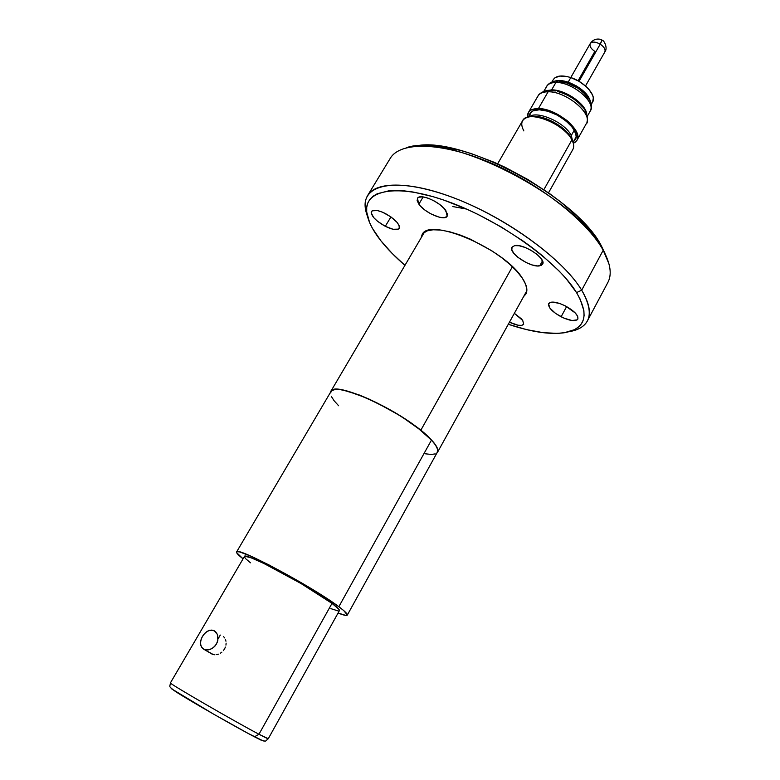 <?xml version="1.0" encoding="UTF-8"?>
<svg xmlns="http://www.w3.org/2000/svg" width="780" height="780" viewBox="0 0 780 780"><rect width="100%" height="100%" fill="white"/><g stroke="black" fill="none" stroke-linecap="round" stroke-linejoin="round"><path stroke-width="1.17" d="M525.827 294.138C527.953 290.326 526.802 285.022 522.385 278.255L517.111 271.557L510.032 264.537L501.433 257.488L491.654 250.702L470.301 239.119L459.644 234.819L449.621 231.767L440.651 230.071L433.085 229.778L427.196 230.88L423.199 233.288L421.005 238.056L422.097 234.682C428.922 216.528 504.67 248.83 522.385 278.255L525.661 284.349L526.87 289.604L525.993 293.836L523.614 296.575L525.954 293.923M466.537 209.059L452.79 206.564M605.923 255.586L601.556 246.246L609.024 264.079M581.695 290.199L576.537 292.598C587.993 312.546 586.307 325.338 571.467 330.973C556.667 335.663 535.616 333.44 508.297 324.285L526.461 329.579L543.231 332.69L557.866 333.392L564.193 332.787L574.529 329.648L578.389 327.093L581.315 323.905L583.225 320.083L584.093 315.656L583.879 310.654L580.106 299.072L576.537 292.598L566.095 278.596L559.299 271.216L542.88 256.103L533.423 248.557L523.273 241.137L501.394 227.068L478.315 214.578L466.674 209.128L443.908 200.119L433.066 196.667L413.059 192.016L404.118 190.856L388.791 190.827L377.286 193.742L373.064 196.228L369.895 199.349L367.79 203.044L366.727 207.275L366.697 211.994L369.623 222.631L372.499 228.433L380.874 240.757L392.36 253.636L404.947 265.337C395.323 257.049 387.299 248.859 380.874 240.757C372.996 230.782 368.345 221.783 366.922 213.749C362.495 190.164 395.333 182.569 447.525 201.396C499.609 219.999 558.041 261.827 576.537 292.598L581.695 290.199C589.524 303.371 591.376 313.687 587.242 321.155C584.093 326.596 578.214 330.077 569.605 331.588L576.098 329.891C591.513 324.061 593.385 310.83 581.695 290.199L603.203 250.273L581.695 290.199C562.799 258.365 502.427 215.026 448.598 195.926C394.651 176.572 360.867 184.714 365.498 209.176L367.448 216.284C364.289 207.86 364.377 200.87 367.741 195.322C377.023 179.819 417.222 181.603 466.537 203.063C515.804 224.416 564.779 262.022 581.695 290.199M561.112 316.787C552.055 311.698 547.921 307.291 548.72 303.556C551.129 301.031 556.686 301.811 565.383 305.916L575.211 312.916L577.678 316.329L577.912 318.962L577.181 319.858L572.013 320.522L563.979 318.142L555.721 313.531L549.939 308.188L548.574 303.888L550.446 302.338L552.152 302.075L559.543 303.42L565.383 305.916C574.49 311.044 578.633 315.461 577.814 319.147C575.338 321.691 569.761 320.902 561.112 316.787L566.621 306.579L561.112 316.787M539.711 265.853C530.556 267.901 507.887 252.701 512.002 247.211L514.634 245.651L519.149 245.749L524.94 247.397L531.112 250.341L536.679 254.134L540.784 258.16L542.783 261.807L542.89 263.299L541.32 265.356L537.635 265.951L532.418 265.015L526.451 262.694L518.008 257.429L513.923 253.481L511.836 249.853L512.07 247.094L514.634 245.651C523.526 243.272 546.819 258.804 542.568 264.235L539.711 265.853L542.461 260.881L539.711 265.853M445.868 210.6L447.174 216.187C444.736 221.442 424.72 212.891 418.87 204.155L423.16 196.921L418.87 204.155L417.125 200.587L417.68 198.013L418.821 197.233L422.604 196.862L427.898 198.101L433.894 200.772L439.637 204.457L444.229 208.572L447.496 214.159L446.794 216.655L443.898 217.727L439.276 217.22L430.677 213.769L425.061 210.171L420.517 206.144L418.87 204.155L417.427 198.354C419.757 193.05 440.212 201.805 445.868 210.6M385.34 213.515C395.343 219.278 399.955 224.23 399.175 228.364C397.137 230.5 392.515 229.817 385.291 226.317L390.936 216.908L385.291 226.317L377.51 221.266L373.62 217.522L371.183 212.735L372.206 210.795L377.403 210.541L382.551 212.209L390.809 216.82L397.186 222.495L399.243 225.898L399.175 228.364L398.336 229.135L393.081 229.271L385.291 226.317C375.356 220.613 370.753 215.67 371.504 211.477C373.483 209.352 378.095 210.034 385.34 213.515M523.653 324.256L522.736 320.473L521.41 318.854L514.351 313.326L522.736 320.473L523.673 324.226L521.703 325.377L518.008 325.221L509.457 322.189C516.925 325.65 521.664 326.342 523.653 324.256L523.682 324.207M587.242 321.155L607.698 282.779C612.144 274.726 610.642 263.894 603.203 250.273C587.125 221.149 539.038 183.32 490.055 162.64C441.022 141.843 400.403 141.443 390.38 158.145L367.741 195.322M415.808 146.094L431.36 145.46L440.369 146.318L460.434 150.394L471.276 153.601L493.925 162.181L505.479 167.476L528.304 179.761L549.841 193.781L559.786 201.23L577.473 216.547L591.572 231.787L597.1 239.148L604.89 252.993M406.263 147.781C449.065 131.615 577.649 197.867 603.203 250.273L601.556 246.246C577.434 197.008 458.913 134.17 414.385 146.338M529.045 117C536.357 109.863 565.042 122.353 571.282 135.515L574.255 130.231L571.282 135.515L572.822 141.833M572.13 140.283L571.028 137.748L571.282 135.515L571.028 137.748C565.607 126.623 543.426 114.553 532.067 116.513M548.506 192.835L572.851 149.477C574.255 146.962 573.943 143.764 571.916 139.874L573.261 143.101M523.858 130.933C520.045 123.747 521.44 119.155 528.031 117.136C539.643 113.656 565.773 127.169 571.916 139.874L543.884 189.637L571.916 139.874C564.203 123.552 527.563 109.454 522.629 120.656L497.63 163.81M571.028 137.748C565.402 126.126 541.7 113.763 530.829 116.727M529.152 116.912C536.611 109.951 565.081 122.431 571.282 135.515M537.293 97.666C538.414 93.814 542.022 91.855 548.106 91.787L538.424 108.576L531.511 109.805L529.25 111.404L527.904 113.578L527.582 117.254L528.401 112.515C530.068 109.853 533.413 108.537 538.424 108.576L548.106 91.787C543.085 91.806 539.721 93.191 538.015 95.92C538.658 93.619 545.99 89.524 549.851 90.46M550.212 90.46L548.106 91.787L550.466 90.509M545.971 90.811L551.635 89.876C563.95 89.563 583.352 102.024 586.238 112.057M582.299 106.684C575.767 99.333 567.489 94.253 557.466 91.465C567.489 94.253 575.767 99.333 582.299 106.684M546.049 87.935C547.092 84.406 550.378 82.582 555.896 82.485L551.635 89.876L555.896 82.485C551.343 82.534 548.282 83.821 546.712 86.336C546.195 86.824 549.549 80.798 558.032 80.847M558.451 80.847L555.896 82.485L558.451 80.847L560.206 81.959L566.972 83.002L577.785 88.072L583.771 93.005L586.024 95.657L588.608 100.815M539.35 109.775C556.169 109.414 581.812 130.816 575.308 139.493L573.651 141.326L575.562 139.006L576.118 136.588L575.757 133.77L572.364 127.374L565.861 120.812L557.251 115.128L547.921 111.247L539.35 109.775L532.896 110.916L530.78 112.408L529.162 115.957L529.971 113.461C531.531 110.965 534.661 109.736 539.35 109.775M576.917 140.371C583.879 131.089 556.413 108.176 538.424 108.576L547.589 110.146L557.593 114.299L566.816 120.383L570.658 123.854L576.05 130.933L577.395 134.267L577.775 137.28L577.171 139.864L575.63 141.931L573.329 143.345L576.917 140.371L586.307 123.659C593.404 114.114 566.153 91.153 548.106 91.787C564.837 91.221 590.762 111.472 586.999 121.924M558.47 80.847C565.715 81.169 572.929 83.879 580.125 88.978C587.915 94.458 594.555 105.495 590.129 111.277C596.612 102.511 572.198 81.793 555.896 82.485C571.018 81.871 594.243 100.123 590.772 109.697M551.635 89.876C564.954 89.476 585.926 104.003 586.736 114.075M578.077 80.788L594.847 51.402C590.811 48.633 589.29 46.02 590.265 43.543C592.215 41.438 595.53 41.642 600.21 44.167L601.75 40.531M585.507 85.976L604.822 51.967C605.748 49.52 604.207 46.917 600.21 44.167L579.023 81.335L600.21 44.167C595.491 41.633 592.166 41.438 590.236 43.592C592.537 40.082 595.715 38.61 599.791 39.195L602.15 40.141M604.841 51.919C608.01 48.379 604.344 40.511 602.199 40.18L600.21 44.167C604.246 46.956 605.777 49.569 604.783 52.016M176.495 692.192C190.554 701.171 236.399 727.408 254.446 736.798L258.96 734.243C235.745 722.036 173.891 686.303 170.839 683.368M330.515 392.944L331.773 390.624L335.088 389.512L340.373 389.668L347.451 391.131L365.918 397.751L376.545 402.675L398.346 414.726L408.574 421.337L417.748 427.947L431.496 440.066L338.832 606.723L323.349 596.173L302.543 583.44L269.168 565.012L251.023 556.228L239.674 551.938L237.071 551.665L236.613 552.62L243.067 558.841C238.28 555.126 236.135 552.825 236.613 551.928C235.95 545.883 313.258 587.145 338.832 606.723L431.496 440.066C410.173 415.496 334.21 379.187 330.983 391.482L236.613 551.918M218.049 638.927L220.291 635.066M250.516 562.819L245.788 558.821L244.432 557.027L244.881 556.247L251.238 557.856L264.147 563.589L300.963 583.489L331.997 603.379C309.904 586.531 243.994 551.353 244.442 556.481L170.401 682.919C167.144 682.354 233.834 721.032 258.96 734.243L331.997 603.379L258.96 734.243L268.271 738.728L339.368 610.691C339.856 609.843 337.389 607.405 331.997 603.379L338.773 609.18L339.368 610.691M213.242 654.537L203.658 649.165L201.454 647L200.509 643.841L200.879 640.126L202.449 636.363L204.964 633.126L208.055 630.913L211.331 630.084L214.354 630.815L217.474 634.55L217.874 640.214L216.421 644.075L213.778 647.273L210.376 649.34L206.807 649.993L203.658 649.165L211.76 653.942L214.909 654.781L213.242 654.537M216.684 654.644L218.488 654.157L216.684 654.644M220.262 653.299L221.891 652.129L220.262 653.299M223.343 650.657L224.533 648.95L223.343 650.657M225.41 647.078L224.533 648.95L225.41 647.078M226.122 643.139L225.947 645.109L226.122 643.139M225.459 639.463L225.956 641.218L225.459 639.463M223.597 636.646L224.659 637.913L223.597 636.646M338.627 405.756L334.055 400.676L331.305 396.347M431.496 440.066L435.542 445.087L437.522 449.144L437.287 452.312C438.662 449.865 436.732 445.78 431.496 440.066M435.23 453.892L431.155 454.447L425.353 453.794M338.832 606.723C345.023 611.344 347.831 614.152 347.276 615.127C346.642 615.908 343.57 615.206 338.072 613.031L345.872 615.43L347.315 615.04L343.785 610.633L338.832 606.723M338.237 610.954L330.856 608.644M267.813 738.27C269.431 739.557 266.477 738.212 258.96 734.243L254.446 736.798L260.969 740.093M263.299 740.99L248.245 733.483L213.701 714.197L171.151 688.555M202.41 648.229L205.14 649.759L208.572 649.857L212.141 648.472L215.231 645.791L217.318 642.184L218.088 638.225L217.474 634.55L215.631 631.742L212.901 630.259L209.693 630.318L206.456 631.868L203.609 634.647L201.532 638.216L200.528 642.018L200.811 645.518L202.41 648.229M553.303 79.638L554.785 77.922L559.767 76.069L566.826 76.498L570.804 77.571C584.717 81.91 596.934 95.803 592.615 102.063L593.336 97.851L592.595 95.141L588.861 89.3L586.004 86.404L578.867 81.237L570.804 77.571L568.181 82.144C580.525 87.019 588.023 93.61 590.684 101.927L588.5 96.827L586.267 93.883L576.254 85.819L564.203 81.061L560.479 80.545L554.424 81.218C557.992 80.028 562.575 80.33 568.181 82.144L570.804 77.571C562.019 74.939 556.208 75.582 553.371 79.521L551.967 81.959M591.172 103.711L592.439 102.336M420.81 430.267L512.401 266.731L420.81 430.267L402.148 417.046L391.443 410.572L369.584 399.321L359.385 395.021L342.556 389.932L336.59 389.308L332.553 389.981L330.389 392.486L330.808 391.385C333.879 381.381 390.887 405.561 420.81 430.267C433.846 440.963 439.394 448.344 437.463 452.41L436.81 453.19L437.892 450.421L436.663 446.726L433.329 442.016L420.81 430.267M576.098 329.891L571.467 330.973M365.498 209.176L366.922 213.749M573.037 142.409L576.088 136.987M528.548 117.029L531.658 111.647M528.411 112.495L538.015 95.92M550.582 90.538L555.301 90.997L550.222 90.46M543.787 91.406L546.712 86.336M587.33 116.249L590.129 111.277M581.997 106.324C587.886 111.121 588.364 123.669 586.394 123.493M590.236 43.592L570.765 77.561M174.564 690.963C168.109 685.552 169.962 687.59 170.401 682.919M212.57 654.322L204.477 649.545M437.287 452.312L347.276 615.127M259.447 739.362C267.179 742.033 264.556 741.517 268.271 738.728M592.615 102.063L591.298 104.403M424.388 232.294L330.817 391.375M526.841 290.735L437.551 452.244"/></g></svg>
